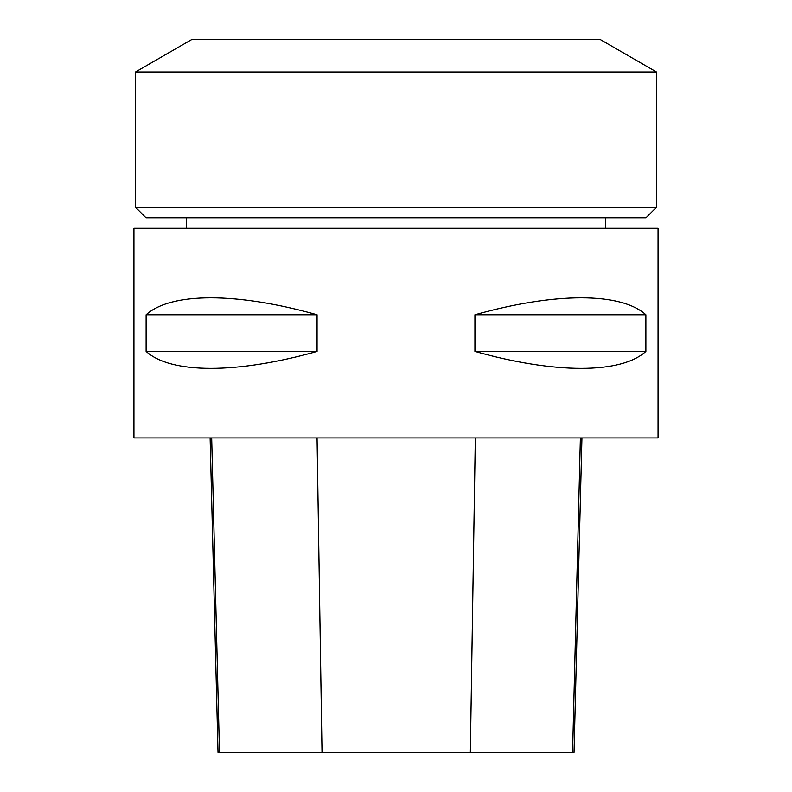 <?xml version="1.0" encoding="UTF-8"?>
<svg xmlns="http://www.w3.org/2000/svg" width="792" height="792" viewBox="0 0 792 792"><rect width="100%" height="100%" fill="white"/><g stroke="black" fill="none" stroke-linecap="round" stroke-linejoin="round"><path stroke-width="1.19" d="M133.937 228.284L658.063 228.284L658.063 437.927L133.937 437.927L133.937 228.284M645.886 314.761L645.886 351.45C620.948 374.032 555.192 374.032 474.933 351.45L474.933 314.761C555.192 292.179 620.948 292.179 645.886 314.761L474.933 314.761M317.067 314.761L317.067 351.45C236.808 374.032 171.052 374.032 146.114 351.45L146.114 314.761C171.052 292.179 236.808 292.179 317.067 314.761L146.114 314.761M210.118 437.927L218.018 752.4L574.042 752.4L581.942 437.927M317.067 351.45L146.114 351.45M645.886 351.45L474.933 351.45M656.489 207.316L646.005 217.8L145.995 217.8L135.511 207.316L656.489 207.316L656.489 71.983L135.511 71.983L135.511 207.316M656.489 71.983L600.405 39.6L191.595 39.6L135.511 71.983M186.358 217.8L186.358 228.284M219.483 752.4L211.682 437.927M322.017 752.4L317.057 437.927M470.349 752.4L475.319 437.927M572.586 752.4L580.388 437.927M605.642 217.8L605.642 228.284"/></g></svg>
